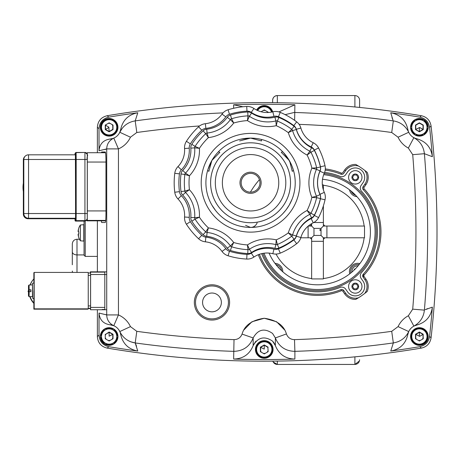 <?xml version="1.0" encoding="UTF-8"?>
<svg xmlns="http://www.w3.org/2000/svg" width="460" height="460" viewBox="0 0 460 460"><rect width="100%" height="100%" fill="white"/><g stroke="black" fill="none" stroke-linecap="round" stroke-linejoin="round"><path stroke-width="0.69" d="M354.896 106.973L354.896 95.565A4.703 4.703 0 0 1 359.599 100.268L359.599 107.439L359.599 100.268A4.703 4.703 0 0 0 354.896 95.565L277.334 95.565L277.334 102.729M354.896 356.851L354.896 364.435L277.334 364.435A4.703 4.703 0 0 1 272.849 361.152L273.188 361.945M272.63 100.268A4.703 4.703 0 0 1 277.334 95.565C274.476 95.847 272.912 97.411 272.63 100.268L272.63 102.672M321.034 229.195L319.642 230L321.034 230.805M359.438 360.956L354.896 364.435C357.753 364.153 359.323 362.589 359.599 359.731L359.565 360.301M272.63 348.657L272.63 347.478M282.785 271.808A8.228 8.228 0 0 0 274.965 263.333M359.835 263.614A8.228 8.228 0 0 0 349.761 273.827M349.56 189.848A8.228 8.228 0 0 0 356.914 196.638M250.43 192.165A75.802 75.802 0 0 1 259.44 179.659M75.02 154.813L75.055 153.519A0.586 0.586 -134.9 0 1 75.227 153.105L75.699 152.634A0.586 0.586 45.1 0 0 75.526 153.053L75.59 213.515L75.411 154.813M87.285 218.276L87.325 213.532L76.182 213.515L76.118 220.627L84.933 220.627A2.352 2.352 45.1 0 0 87.285 218.276L87.279 154.813A2.352 2.352 -134.9 0 0 84.927 152.461L84.933 220.627L84.462 221.093L75.647 221.093L76.118 220.627A0.586 0.586 -134.9 0 1 75.532 220.035L75.06 220.507L75.02 218.742L75.049 220.472L75.647 221.093A0.586 0.586 -134.9 0 1 75.06 220.507M75.049 218.742L75.532 218.391L75.572 213.532L75.532 220.035M423.039 129.421L419.393 131.525L423.039 129.421L423.039 125.212L423.039 129.421L419.681 127.483L415.748 129.421L415.748 125.212L419.393 123.113L423.039 125.212L419.393 123.113L415.512 125.08L415.512 129.559L419.393 131.525L419.393 127.65M419.393 119.68A7.642 7.642 0 0 1 427.029 127.316A7.642 7.642 0 0 1 419.393 134.958A7.642 7.642 0 0 1 411.752 127.316A7.642 7.642 0 0 1 419.393 119.68M415.512 129.559L419.393 131.796L423.269 129.559L423.269 125.08L419.393 122.837L415.512 125.08M105.254 128.277A3.996 3.996 0 0 0 105.489 128.961M105.886 129.651A3.996 3.996 0 0 0 106.358 130.197M108.025 131.157A3.996 3.996 0 0 0 108.732 131.296M109.129 131.313A3.996 3.996 0 0 0 110.239 131.157M111.906 130.197A3.996 3.996 0 0 0 113.01 128.277M113.01 126.356A3.996 3.996 0 0 0 111.906 124.441M110.239 123.475A3.996 3.996 0 0 0 108.025 123.475M106.358 124.441A3.996 3.996 0 0 0 105.673 125.321M105.489 125.678A3.996 3.996 0 0 0 105.254 126.356M105.967 119.088L112.297 119.088M112.78 119.261L113.447 119.68A8.774 8.774 0 0 1 113.591 119.761L117.904 127.236A8.774 8.774 0 0 1 117.904 127.403L113.591 134.872A8.774 8.774 0 0 1 113.447 134.958L112.182 134.958M104.04 120.853L104.673 119.761A8.774 8.774 0 0 1 104.817 119.68L105.484 119.261M104.04 133.779L104.673 134.872A8.774 8.774 0 0 0 104.817 134.958L106.076 134.958M100.987 126.143L100.36 127.236A8.774 8.774 0 0 0 100.36 127.403L100.987 128.495M260.383 351.129A4.232 4.232 0 0 0 260.86 351.952M263.787 353.642A4.232 4.232 0 0 0 264.736 353.642M267.668 351.952A4.232 4.232 0 0 0 267.927 351.549M260.383 350.399A3.996 3.996 0 0 0 261.493 352.314M263.154 353.274A3.996 3.996 0 0 0 265.368 353.274M267.036 352.314A3.996 3.996 0 0 0 267.904 351.078M272.97 350.808L269.807 356.293L272.97 350.808M255.553 348.065L258.721 342.585M259.112 342.251L259.802 341.883A8.774 8.774 0 0 1 259.946 341.797L261.211 341.797M261.211 357.075L259.946 357.075A8.774 8.774 0 0 1 259.802 356.994L255.49 349.519A8.774 8.774 0 0 1 255.49 349.353L255.461 348.571M269.411 356.626L268.72 356.994A8.774 8.774 0 0 1 268.577 357.075L267.317 357.075M272.406 348.26L273.033 349.353A8.774 8.774 0 0 1 273.033 349.519L273.062 350.301M269.353 342.97L268.72 341.883A8.774 8.774 0 0 0 268.577 341.797L267.317 341.797M267.927 347.323A4.232 4.232 0 0 0 267.668 346.926M264.736 345.23A4.232 4.232 0 0 0 263.787 345.23M260.86 346.926A4.232 4.232 0 0 0 260.383 347.748M267.904 347.794A3.996 3.996 0 0 0 267.036 346.558M265.368 345.598A3.996 3.996 0 0 0 264.264 345.443M263.862 345.46A3.996 3.996 0 0 0 263.154 345.598M261.493 346.558A3.996 3.996 0 0 0 261.021 347.104M260.803 347.438A3.996 3.996 0 0 0 260.383 348.473M348.588 177.353A6.699 6.699 0 0 1 355.287 170.654A6.699 6.699 0 0 1 361.985 177.353A6.699 6.699 0 0 1 355.287 184.052A6.699 6.699 0 0 1 348.588 177.353A6.699 6.699 0 0 1 355.287 170.654A6.699 6.699 0 0 1 361.985 177.353A6.699 6.699 0 0 1 355.287 184.052A6.699 6.699 0 0 1 348.588 177.353A6.699 6.699 0 0 0 355.287 184.052A6.699 6.699 0 0 0 361.985 177.353M353.93 175.001L353.383 175.939A2.369 2.369 0 0 0 353.113 176.41L352.573 177.353L353.113 178.29A2.369 2.369 0 0 0 353.383 178.762L353.93 179.699L355.016 179.699A2.369 2.369 0 0 0 355.557 179.699L356.644 179.699L357.184 178.762A2.369 2.369 0 0 0 357.46 178.29L358.001 177.353L357.46 176.41A2.369 2.369 0 0 0 357.184 175.939L356.644 175.001L355.557 175.001A2.369 2.369 0 0 0 355.016 175.001L353.93 175.001M348.588 286.476A6.699 6.699 0 0 1 355.287 279.778A6.699 6.699 0 0 1 361.985 286.476A6.699 6.699 0 0 1 355.287 293.175A6.699 6.699 0 0 1 348.588 286.476M355.016 284.125L353.93 284.125L353.383 285.068A2.369 2.369 0 0 0 353.113 285.533L352.573 286.476L353.113 287.414A2.369 2.369 0 0 0 353.383 287.885L353.93 288.828L355.016 288.828A2.369 2.369 0 0 0 355.557 288.828L356.644 288.828L357.184 287.885A2.369 2.369 0 0 0 357.46 287.414L358.001 286.476L357.46 285.533A2.369 2.369 0 0 0 357.184 285.068L356.644 284.125L355.557 284.125A2.369 2.369 0 0 0 355.016 284.125M313.979 228.39L313.979 235.439L311.633 237.791L311.633 239.252A9.401 9.401 0 0 1 310.166 237.791L311.633 237.791L313.979 235.439L321.034 235.439L321.034 228.39L313.979 228.39L311.633 226.038L313.979 228.39M311.633 226.038L310.166 226.038A9.401 9.401 0 0 1 311.633 224.572L311.633 226.038M308.108 226.182L308.108 237.791L300.8 237.791M90.304 308.551L88.245 308.551L90.568 308.286L90.568 273.033L88.239 273.033L90.568 273.033M105.254 337.473A3.996 3.996 0 0 0 106.358 339.388A3.996 3.996 0 0 1 105.254 337.473M108.025 340.348A3.996 3.996 0 0 0 110.239 340.348A3.996 3.996 0 0 1 108.025 340.348M111.906 339.388A3.996 3.996 0 0 0 113.01 337.473A3.996 3.996 0 0 1 111.906 339.388M113.01 335.547A3.996 3.996 0 0 0 112.591 334.512A3.996 3.996 0 0 1 113.01 335.547M112.372 334.173A3.996 3.996 0 0 0 111.906 333.632A3.996 3.996 0 0 1 112.372 334.173M110.239 332.672A3.996 3.996 0 0 0 109.532 332.534A3.996 3.996 0 0 1 110.239 332.672M109.129 332.511A3.996 3.996 0 0 0 108.732 332.534A3.996 3.996 0 0 1 109.129 332.511M105.886 334.173A3.996 3.996 0 0 0 105.254 335.547A3.996 3.996 0 0 1 105.886 334.173M100.424 335.139L103.592 329.653L100.424 335.139M105.967 328.285L112.297 328.285M112.78 328.457L113.447 328.871A8.774 8.774 0 0 1 113.591 328.952L117.904 336.427A8.774 8.774 0 0 1 117.904 336.593L113.591 344.063A8.774 8.774 0 0 1 113.447 344.149L104.817 344.149A8.774 8.774 0 0 1 104.673 344.063L100.36 336.593A8.774 8.774 0 0 1 100.36 336.427L100.332 335.639M103.983 329.32L104.673 328.952A8.774 8.774 0 0 1 104.817 328.871L105.484 328.457M419.393 344.735A8.228 8.228 0 0 0 427.622 336.507A8.228 8.228 0 0 0 419.393 328.285A8.228 8.228 0 0 0 411.165 336.507A8.228 8.228 0 0 0 419.393 344.735M415.748 334.409L419.393 332.304L423.039 334.409L423.039 338.612L423.039 334.409L419.681 336.346L415.748 334.409L415.748 338.612L415.748 334.409L419.393 332.304L419.393 336.179M423.269 334.27L419.393 332.028L415.512 334.27L415.512 338.75L419.393 340.986L423.269 338.75L423.039 334.409M419.393 340.986L415.512 338.75M418.991 332.534A3.996 3.996 0 0 0 418.289 332.672M416.622 333.632A3.996 3.996 0 0 0 416.15 334.173M415.932 334.512A3.996 3.996 0 0 0 415.512 335.547M415.512 337.473A3.996 3.996 0 0 0 416.15 338.842M418.991 340.486A3.996 3.996 0 0 0 420.497 340.348M422.165 339.388A3.996 3.996 0 0 0 423.269 337.473M423.269 335.547A3.996 3.996 0 0 0 422.855 334.512M86.808 153.404L87.256 152.72L87.314 155.417L87.343 210.927L87.262 220.409L86.831 220.84L86.796 219.708M105.639 220.84L86.831 220.84L105.679 220.8M87.256 152.72L105.553 152.72L87.256 152.72M264.264 357.661A8.228 8.228 0 0 0 272.487 349.439A8.228 8.228 0 0 0 264.264 341.211A8.228 8.228 0 0 0 256.036 349.439A8.228 8.228 0 0 0 264.264 357.661M264.264 349.105L260.619 347.334L260.619 351.538L260.619 347.334L264.264 345.23L264.264 349.105M264.264 345.23L267.904 347.334L264.264 345.23L260.619 347.334M267.904 347.334L268.14 351.676L267.904 347.334M268.14 347.197L264.264 344.96L260.383 347.197L260.383 351.676L264.264 353.912L268.14 351.676M415.748 128.961A3.996 3.996 0 0 0 415.932 129.317M419.796 131.296A3.996 3.996 0 0 0 420.497 131.157M422.165 130.197A3.996 3.996 0 0 0 422.636 129.651M422.855 129.317A3.996 3.996 0 0 0 423.269 128.277M423.269 126.356A3.996 3.996 0 0 0 422.165 124.441M420.497 123.475A3.996 3.996 0 0 0 418.289 123.475M416.622 124.441A3.996 3.996 0 0 0 415.748 125.678M423.85 134.872L428.168 127.403A8.774 8.774 0 0 0 428.168 127.236L423.85 119.761A8.774 8.774 0 0 0 423.706 119.68L415.081 119.68A8.774 8.774 0 0 0 414.931 119.761L410.619 127.236A8.774 8.774 0 0 0 410.619 127.403L414.931 134.872A8.774 8.774 0 0 0 415.081 134.958L423.706 134.958A8.774 8.774 0 0 0 423.85 134.872M112.867 138.46L109.969 139.041A11.753 11.753 0 0 0 113.787 138.109C109.198 140.421 106.841 144.02 106.72 148.896L105.041 149.546M408.25 131.054L407.807 129.277A11.753 11.753 0 0 0 416.8 138.782A11.753 11.753 0 0 1 413.873 137.695L408.353 148.068L412.712 154.669A927.935 927.935 0 0 1 412.712 309.154L408.353 315.755A23.506 23.506 0 0 0 398.072 326.617L391.713 331.327A927.935 927.935 0 0 1 294.503 339.629C290.628 339.543 287.948 337.697 286.465 334.092C283.958 325.312 276.552 320.034 264.264 318.262C251.971 320.034 244.57 325.312 242.058 334.092L242.109 333.948M431.072 337.841A949.003 949.003 0 0 0 431.072 125.982L429.577 127.414L431.072 125.982A949.003 949.003 0 0 1 431.072 337.841C430.117 343.413 426.88 346.828 421.36 348.093C426.868 346.84 430.106 343.424 431.072 337.841L429.577 336.409L431.072 337.841M107.163 348.093C101.096 346.622 97.836 342.769 97.376 336.536C97.83 342.763 101.091 346.616 107.163 348.093A949.003 949.003 0 0 0 421.36 348.093A949.003 949.003 0 0 1 107.163 348.093L108.824 346.708A947.358 947.358 0 0 0 137.776 351.06L135.2 342.941A939.659 939.659 0 0 0 233.64 351.348C243.093 351.106 249.602 346.639 253.161 337.939C258.008 329.32 264.477 327.825 272.573 333.454L275.362 337.939C278.961 346.667 285.47 351.135 294.889 351.348A939.659 939.659 0 0 0 393.329 342.941L390.753 351.06A947.358 947.358 0 0 0 419.848 346.679C425.385 345.42 428.628 341.998 429.577 336.409A947.358 947.358 0 0 0 432.365 307.119L425.224 309.695M425.322 309.649L427.645 308.603M415.087 325.577L414.241 325.945M414.184 325.973L416.8 325.047A11.753 11.753 0 0 0 407.807 334.546L408.733 331.562L398.072 326.617M272.573 341.136C264.523 335.731 258.054 337.22 253.161 345.604L253.161 337.939L242.058 334.092C240.591 337.686 237.912 339.532 234.019 339.629L233.64 359.053A947.358 947.358 0 0 0 294.883 359.053C285.459 358.834 278.955 354.349 275.362 345.604L272.573 341.136L273.654 342.378M273.671 342.401L274.982 344.638M120.273 332.775L120.721 334.546A11.753 11.753 0 0 0 119.79 331.562C122.975 337.956 128.11 341.751 135.2 342.941L135.55 343.712M114.672 329.653L117.84 335.139L114.672 329.653M117.84 337.881L114.672 343.361L117.84 337.881M112.297 344.735L105.967 344.735L112.297 344.735M105.909 314.594L106.72 314.928C106.841 319.809 109.198 323.403 113.787 325.72L113.787 325.72A11.753 11.753 0 0 0 109.969 324.789L113.787 325.72A11.753 11.753 0 0 1 119.79 331.562L130.456 326.617A23.506 23.506 0 0 0 118.444 314.928L113.787 325.72A11.753 11.753 0 0 1 119.79 331.562M110.613 324.852L109.969 324.789C103.253 323.719 99.607 319.809 99.021 313.059L99.021 335.139L97.376 336.536L97.376 309.741L97.376 336.536M112.027 324.772L110.906 323.943M109.578 322.627L108.669 321.431M100.424 337.881L103.592 343.361M258.721 356.293L255.553 350.808L258.721 356.293M261.096 341.211L267.427 341.211L261.096 341.211M269.807 342.585L272.97 348.065L269.807 342.585M253.362 345.063L255.927 341.159M261.096 357.661L267.427 357.661M294.883 359.053L294.889 351.348L294.187 351.354M103.592 134.171L100.424 128.691L103.592 134.171M100.424 125.942L103.592 120.462L100.424 125.942M114.672 120.462L117.84 125.942L114.672 120.462M117.84 128.691L114.672 134.171L117.84 128.691M112.297 135.545L105.967 135.545L112.297 135.545M413.85 134.171L410.688 128.691L413.85 134.171M410.688 125.942L413.85 120.462L410.688 125.942M416.231 119.088L422.556 119.088L416.231 119.088M428.099 128.691L424.936 134.171L428.099 128.691M422.556 135.545L416.231 135.545L422.556 135.545M413.85 343.361L410.688 337.881L413.85 343.361M410.688 335.139L413.85 329.653L410.688 335.139M416.231 328.285L422.556 328.285L416.231 328.285M424.936 329.653L428.099 335.139L424.936 329.653M428.099 337.881L424.936 343.361L428.099 337.881M422.556 344.735L416.231 344.735L422.556 344.735M407.985 333.695L407.807 334.546C405.709 343.781 400.022 349.284 390.753 351.06M398.596 341.464L397.722 341.82M407.807 129.277C405.709 120.043 400.022 114.54 390.753 112.763A947.358 947.358 0 0 1 419.848 117.145A947.358 947.358 0 0 0 390.753 112.763L392.972 120.112M392.932 120.02L391.989 117.605M415.725 138.483L413.873 137.695A11.753 11.753 0 0 1 408.733 132.261L398.072 137.212A23.506 23.506 0 0 0 408.353 148.068M428.099 125.942L424.936 120.462M421.36 115.73C426.868 116.984 430.106 120.399 431.072 125.982C430.117 120.411 426.88 116.995 421.36 115.73A949.003 949.003 0 0 0 107.163 115.73C101.096 117.202 97.836 121.06 97.376 127.293C97.83 121.066 101.091 117.214 107.163 115.73A949.003 949.003 0 0 1 421.36 115.73L419.848 117.145C425.373 118.398 428.616 121.82 429.577 127.414A947.358 947.358 0 0 1 432.365 156.71C431.095 147.355 425.908 141.381 416.8 138.782M103.264 119.657L101.804 121.101M269.807 107.537L272.343 111.929L269.807 107.537M267.427 106.162L261.096 106.162M258.721 107.537L257.123 110.302A8.228 8.228 0 0 1 272.124 111.975M294.204 112.47L285.154 114.655M120.543 130.128L119.79 132.261L122.205 128.334M106.87 147.004L107.163 145.676M109.606 141.162L110.837 139.944M112.039 139.046L113.327 138.322M135.596 343.81L136.534 346.219M234.019 339.629A927.935 927.935 0 0 1 136.81 331.327L135.2 342.941L130.801 341.82M97.376 127.293L97.376 152.72L97.376 127.293L99.021 128.685L99.021 150.765C99.607 144.014 103.253 140.104 109.969 139.041M97.376 220.84L97.376 271.843L97.376 220.84M105.489 125.212L105.489 129.421L105.489 125.212L108.847 127.15L109.129 131.525L112.775 129.421L112.775 125.212L112.775 129.421L109.129 131.525L105.489 129.421L108.847 127.483M105.489 129.421L109.129 131.525M109.129 135.545A8.228 8.228 0 0 0 117.357 127.316A8.228 8.228 0 0 0 109.129 119.088A8.228 8.228 0 0 0 100.907 127.316A8.228 8.228 0 0 0 109.129 135.545M105.254 125.08L105.254 129.559L109.129 131.796L113.01 129.559L113.01 125.08L109.129 122.837L105.254 125.08M29.198 289.904A17.63 17.63 45.1 0 0 29.181 291.68M30.096 296.602A17.63 17.63 45.1 0 0 33.867 302.933L33.867 309.166L34.184 308.85L34.184 272.418L33.862 272.734L33.867 283.153M33.867 303.376A17.63 17.63 -134.9 0 1 29.808 296.602M28.957 291.68A17.63 17.63 -134.9 0 1 28.997 289.904M34.051 283.153L34.051 298.431M30.067 284.981A17.63 17.63 -134.9 0 1 33.862 278.95A17.63 17.63 45.1 0 0 30.205 284.981M34.184 272.418L88.239 272.418L88.245 308.85L34.184 308.85M88.245 308.85L87.923 309.166L33.867 309.166M33.867 298.431L33.867 302.933M24.731 156.653A4.703 4.703 0 0 0 23.345 159.982L23.351 187.013L23.345 159.982A4.703 4.698 45.1 0 1 24.725 156.659A4.703 4.698 45.1 0 0 24.731 156.653L25.202 156.181A4.703 4.698 45.1 0 1 28.52 154.813L75.538 154.813L28.52 154.813L28.56 159.476L75.566 159.476L75.572 213.532L76.182 213.515L76.176 159.453L87.32 159.476L87.308 156.164M23.351 183.166A25.444 25.444 45.1 0 0 23.351 191.555M23.655 186.708L23.587 195.005L23.655 186.708M23.351 187.013L23.351 214.044L23.351 187.013M202.567 302.427A9.401 9.401 0 0 1 211.974 293.026A9.401 9.401 0 0 1 221.375 302.427A9.401 9.401 0 0 1 211.974 311.828A9.401 9.401 0 0 1 202.567 302.427A9.401 9.401 0 0 1 211.974 293.026A9.401 9.401 0 0 1 221.375 302.427M33.959 290.858L34.023 298.431L32.729 298.431L32.493 283.389L32.459 296.666M72.3 264.764L72.3 243.949L72.3 264.764M84.048 255.191L84.048 221.093M28.842 289.904L28.02 291.324L28.882 289.904M28.457 291.807L28.123 291.226M28.02 291.324L28.457 292.083M323.386 224.572A9.401 9.401 0 0 1 324.846 226.038L323.386 226.038L323.386 222.513L313.8 222.513L323.386 222.513L323.386 205.856M323.386 189.957L323.386 184.903L322.351 184.903M323.386 226.038L321.034 228.39L323.386 226.038M78.746 228.194L78.746 228.194A14.105 14.105 0 0 1 80.362 224.992L80.362 240.798A14.105 14.105 0 0 1 78.746 237.596L78.746 237.596M78.24 234.726L78.114 234.749A14.053 7.814 170 0 0 78.579 235.865A14.053 11.5 14.6 0 1 78.114 234.105L78.787 234.105A12.868 9.309 90 0 1 78.787 231.685L78.114 231.685L78.787 231.685M80.362 224.992L83.795 224.687L83.795 241.097L80.362 240.798M78.787 228.235A14.053 14.053 0 0 0 78.114 231.035A14.053 7.814 10 0 1 78.579 229.925A14.053 11.5 165.4 0 0 78.114 231.685M78.114 234.749A14.053 14.053 0 0 0 78.787 237.555M32.459 284.912L32.493 283.389M30.849 284.912L32.499 284.912L32.499 296.666L29.083 296.602L28.491 296.004L28.508 292.33M30.803 291.68L30.803 289.904L28.457 289.898L30.803 289.904M30.86 284.981L29.095 284.981L28.508 285.579L28.514 289.84L30.9 289.8L30.9 291.68L28.514 291.72L28.508 295.987L29.095 296.585L30.849 296.666M30.866 289.84L28.514 289.84L30.9 289.8M28.491 296.033L28.457 291.778L28.491 296.033M28.514 291.743L28.491 292.33M28.508 289.271L28.485 289.863M28.491 289.271L28.491 285.597M323.386 237.791L321.034 235.439L323.386 237.791L324.846 237.791A9.401 9.401 0 0 1 323.386 239.252L323.386 237.791M324.846 237.791L326.91 237.791L326.91 226.038L326.91 237.791L364.516 237.791L364.516 226.038L324.846 226.038M268.14 112.499L268.14 112.148L264.264 109.911L261.09 111.74M268.14 112.148L264.264 109.911M264.264 110.394A3.996 3.996 0 0 0 263.154 110.549A3.996 3.996 0 0 1 264.661 110.412A3.996 3.996 0 0 0 264.264 110.394M267.789 112.51A3.996 3.996 0 0 0 267.507 112.056A3.996 3.996 0 0 1 267.789 112.51M391.713 331.327L393.329 342.941C400.413 341.751 405.547 337.956 408.733 331.562A11.753 11.753 0 0 1 413.873 326.134C420.101 322.586 423.608 317.25 424.396 310.132A939.659 939.659 0 0 0 424.396 153.697L432.365 156.71M130.456 137.212L119.79 132.261A11.753 11.753 0 0 1 113.787 138.109L118.444 148.896A23.506 23.506 0 0 0 130.456 137.212L136.81 132.497L135.2 120.888C128.133 122.061 122.998 125.856 119.79 132.261A11.753 11.753 0 0 0 120.721 129.277C122.82 120.043 128.501 114.54 137.776 112.763A947.358 947.358 0 0 0 108.824 117.122L107.163 115.73M256.594 110.043A8.815 8.815 0 0 1 272.7 111.843M100.314 127.316A8.815 8.815 0 0 1 109.129 118.502A8.815 8.815 0 0 1 117.944 127.316A8.815 8.815 0 0 1 109.129 136.131A8.815 8.815 0 0 1 100.314 127.316M410.579 127.316A8.815 8.815 0 0 1 419.393 118.502A8.815 8.815 0 0 1 428.208 127.316A8.815 8.815 0 0 1 419.393 136.131A8.815 8.815 0 0 1 410.579 127.316M410.579 336.507A8.815 8.815 0 0 1 419.393 327.692A8.815 8.815 0 0 1 428.208 336.507A8.815 8.815 0 0 1 419.393 345.322A8.815 8.815 0 0 1 410.579 336.507M255.449 349.439A8.815 8.815 0 0 1 264.264 340.624A8.815 8.815 0 0 1 273.079 349.439A8.815 8.815 0 0 1 264.264 358.254A8.815 8.815 0 0 1 255.449 349.439M325.203 170.102A62.29 62.29 0 0 1 340.923 174.196A2.352 2.352 0 0 0 343.729 173.362L345.661 170.608A11.753 11.753 0 0 1 358.443 166.031A77.567 77.567 0 0 1 364.768 170.413A11.753 11.753 0 0 1 364.912 184.092L363.072 186.72A2.352 2.352 0 0 0 363.273 189.658A62.29 62.29 0 0 1 363.273 274.166A2.352 2.352 0 0 0 363.072 277.11L364.912 279.737A11.753 11.753 0 0 1 364.768 293.417L367.212 291.456A77.567 77.567 0 0 1 358.443 297.798A11.753 11.753 0 0 1 345.661 293.215L343.729 290.461A2.352 2.352 0 0 0 340.923 289.633A62.29 62.29 0 0 1 259.382 254.311M363.072 277.11L364.038 276.437A1.173 1.173 0 0 1 364.136 274.965A63.463 63.463 0 0 0 364.136 188.864L363.273 189.658M358.443 166.031L355.752 164.433A77.567 77.567 0 0 1 358.443 166.031M324.616 172.402A59.938 59.938 0 0 1 340.038 176.37A4.703 4.703 0 0 0 345.655 174.714L347.582 171.959A9.401 9.401 0 0 1 364.688 177.353A9.401 9.401 0 0 1 362.986 182.741L361.146 185.368A4.703 4.703 0 0 0 361.543 191.256A59.938 59.938 0 0 1 361.543 272.573A4.703 4.703 0 0 0 361.146 278.455L362.986 281.083A9.401 9.401 0 0 1 358.116 295.441A9.401 9.401 0 0 1 347.582 291.87L345.655 289.116A4.703 4.703 0 0 0 340.038 287.454A59.938 59.938 0 0 1 261.648 253.65M323.696 174.662A57.586 57.586 0 0 1 375.096 231.915A57.586 57.586 0 0 0 323.696 174.662M322.517 179.268A52.883 52.883 0 0 1 328.325 283.682A52.883 52.883 0 0 1 269.048 253.086M195.517 302.427A16.451 16.451 0 0 1 211.974 285.976A16.451 16.451 0 0 1 228.424 302.427A16.451 16.451 0 0 1 211.974 318.878A16.451 16.451 0 0 1 195.517 302.427M100.314 336.507A8.815 8.815 0 0 1 109.129 327.692A8.815 8.815 0 0 1 117.944 336.507A8.815 8.815 0 0 1 109.129 345.322A8.815 8.815 0 0 1 100.314 336.507M375.096 231.915A57.586 57.586 0 0 1 264.005 253.213A57.586 57.586 0 0 0 375.096 231.915M361.146 185.368L362.986 182.741M362.986 281.083L361.146 278.455M340.923 174.196L341.36 173.104A63.463 63.463 0 0 0 325.318 168.935M345.661 170.608L344.695 169.935L342.769 172.69A1.173 1.173 0 0 1 341.36 173.104M367.212 172.368L364.768 170.413A77.567 77.567 0 0 1 367.212 172.368A12.926 12.926 0 0 1 365.872 184.765L364.912 184.092M363.273 274.166L364.136 274.965M355.752 299.397L358.443 297.798A77.567 77.567 0 0 1 355.752 299.397A12.926 12.926 0 0 1 344.695 293.888L345.661 293.215M233.64 359.053C243.064 358.834 249.573 354.349 253.161 345.604M275.362 345.604L275.362 337.939L286.413 333.948M419.848 346.679L421.36 348.093M101.43 152.72L101.683 151.995L105.3 151.995C105.696 152.593 105.915 155.727 105.955 161.397L105.955 213.112C105.915 218.782 105.696 221.915 105.3 222.513L101.683 222.513L101.309 220.84M102.177 271.871L104.805 271.871L104.805 309.476L102.177 309.476M294.63 120.365L294.883 104.776A947.358 947.358 0 0 0 233.64 104.776L242.966 106.754M294.883 104.776L278.938 111.918M223.025 112.884A939.659 939.659 0 0 0 135.2 120.888L137.776 112.763M99.021 128.685C99.475 122.452 102.741 118.594 108.824 117.122M412.712 154.669L424.396 153.697C423.591 146.556 420.084 141.22 413.873 137.695A11.753 11.753 0 0 1 408.733 132.261C405.524 125.856 400.39 122.061 393.329 120.888L391.713 132.497L398.072 137.212M424.396 310.132L412.712 309.154M408.733 331.562A11.753 11.753 0 0 1 413.873 326.134L408.353 315.755M432.365 307.119C431.095 316.468 425.908 322.448 416.8 325.047M137.776 351.06C128.501 349.284 122.82 343.781 120.721 334.546M108.824 346.708C102.747 345.241 99.481 341.383 99.021 335.139M261.211 106.749L259.946 106.749A8.774 8.774 0 0 0 259.802 106.835L257.663 110.544A7.642 7.642 0 0 1 271.549 112.096M269.353 107.927L268.72 106.835A8.774 8.774 0 0 0 268.577 106.749L267.317 106.749M240.557 139.242L250.568 138.103L239.608 140.938M213.756 157.481L214.918 155.865M215.843 154.681L217.126 153.163M207.868 169.671L211.887 160.436L208.863 171.339L207.627 170.482M208.989 199.071L208.006 196.305M217.126 212.365L215.843 210.847M215.683 210.651L211.887 205.097M245.375 227.119L240.557 226.285M185.15 174.547L189.422 175.8L185.495 173.109A32.907 32.907 0 0 0 194.689 147.85L199.427 148.315L194.689 147.85A2.352 2.352 0 0 1 195.057 146.401L199.427 148.315L195.057 146.401A66.987 66.987 0 0 1 205.741 133.67L208.38 137.643L207.098 133.055A2.352 2.352 0 0 0 205.741 133.67L205.942 133.981M247.325 259.072A11.753 11.753 0 0 1 246.732 259.06A11.753 11.753 0 0 0 253.914 257.054A23.506 23.506 0 0 1 272.826 253.719A23.506 23.506 0 0 0 253.914 257.054A11.753 11.753 0 0 1 247.325 259.072A11.753 11.753 0 0 0 250.487 258.641A11.753 11.753 0 0 1 246.732 259.06A76.389 76.389 0 0 1 228.074 255.766A11.753 11.753 0 0 1 224.687 254.092A11.753 11.753 0 0 0 228.074 255.766L229.454 251.275A7.049 7.049 0 0 1 225.82 248.67L222.013 251.424A11.753 11.753 0 0 0 224.687 254.092M225.82 248.67A28.204 28.204 0 0 0 205.861 237.147A7.049 7.049 0 0 1 201.79 235.302A71.691 71.691 0 0 1 190.359 221.68A7.049 7.049 0 0 1 189.244 217.344A28.204 28.204 0 0 0 181.367 195.69A7.049 7.049 0 0 1 179.429 191.659A71.691 71.691 0 0 1 179.429 173.874A7.049 7.049 0 0 1 181.367 169.838A28.204 28.204 0 0 0 189.244 148.183A7.049 7.049 0 0 1 190.359 143.853A71.691 71.691 0 0 1 201.79 130.226A7.049 7.049 0 0 1 205.861 128.38A28.204 28.204 0 0 0 225.82 116.857A7.049 7.049 0 0 1 229.454 114.252L228.074 109.762A11.753 11.753 0 0 0 222.013 114.103A23.506 23.506 0 0 1 205.378 123.705A11.753 11.753 0 0 0 198.588 126.782A76.389 76.389 0 0 0 186.409 141.3A76.389 76.389 0 0 1 198.588 126.782A11.753 11.753 0 0 1 205.378 123.705A23.506 23.506 0 0 0 222.013 114.103A11.753 11.753 0 0 1 228.074 109.762A76.389 76.389 0 0 1 246.732 106.473L246.968 111.165A7.049 7.049 0 0 1 251.281 112.372A28.204 28.204 0 0 0 273.97 116.374L272.826 111.814A11.753 11.753 0 0 1 276.592 111.492A11.753 11.753 0 0 0 272.826 111.814A23.506 23.506 0 0 1 253.914 108.479A11.753 11.753 0 0 0 246.732 106.473A76.389 76.389 0 0 0 228.074 109.762A11.753 11.753 0 0 0 224.687 111.441A11.753 11.753 0 0 1 228.074 109.762A76.389 76.389 0 0 1 246.732 106.473A11.753 11.753 0 0 1 247.325 106.455A11.753 11.753 0 0 0 246.732 106.473A11.753 11.753 0 0 1 250.487 106.892M320.453 198.737A71.691 71.691 0 0 1 314.37 215.452A7.049 7.049 0 0 1 311.173 218.58A28.204 28.204 0 0 0 296.361 236.233A7.049 7.049 0 0 1 293.836 239.924A71.691 71.691 0 0 1 278.432 248.814L280.261 253.149A11.753 11.753 0 0 1 276.592 254.035A11.753 11.753 0 0 0 280.261 253.149A11.753 11.753 0 0 1 272.826 253.719A11.753 11.753 0 0 0 280.261 253.149A76.389 76.389 0 0 0 296.671 243.673A11.753 11.753 0 0 0 300.88 237.521A23.506 23.506 0 0 1 313.225 222.807A11.753 11.753 0 0 0 318.556 217.591A76.389 76.389 0 0 0 325.036 199.784A11.753 11.753 0 0 0 324.306 192.366A23.506 23.506 0 0 1 324.306 173.161A11.753 11.753 0 0 0 325.036 165.744A76.389 76.389 0 0 0 318.556 147.936A11.753 11.753 0 0 0 316.313 144.894A11.753 11.753 0 0 1 318.556 147.936A11.753 11.753 0 0 0 313.225 142.721A11.753 11.753 0 0 1 318.556 147.936L314.37 150.081A71.691 71.691 0 0 1 320.453 166.79A7.049 7.049 0 0 1 320.016 171.241A28.204 28.204 0 0 0 320.016 194.287A7.049 7.049 0 0 1 320.453 198.737L325.036 199.784A11.753 11.753 0 0 0 324.306 192.366A23.506 23.506 0 0 1 324.306 173.161A11.753 11.753 0 0 0 325.036 165.744A76.389 76.389 0 0 0 318.556 147.936M267.852 121.923A32.907 32.907 0 0 0 275.873 120.928A32.907 32.907 0 0 1 249.395 116.265A2.352 2.352 0 0 0 247.963 115.862L247.434 120.6L249.395 116.265A32.907 32.907 0 0 0 275.873 120.928L276.236 125.678L277.357 121.043A66.987 66.987 0 0 1 291.749 129.352A66.987 66.987 0 0 0 277.357 121.043A66.987 66.987 0 0 1 291.749 129.352L288.299 132.647L292.594 130.582A2.352 2.352 0 0 0 291.749 129.352A2.352 2.352 0 0 1 292.594 130.582A32.907 32.907 0 0 0 309.873 151.179L307.102 155.049L310.943 152.22A2.352 2.352 0 0 0 309.873 151.179A32.907 32.907 0 0 1 292.594 130.582A32.907 32.907 0 0 0 309.873 151.179A2.352 2.352 0 0 1 310.943 152.22A66.987 66.987 0 0 1 316.624 167.837L311.868 168.142L316.48 169.32A2.352 2.352 0 0 0 316.624 167.837A2.352 2.352 0 0 1 316.48 169.32A32.907 32.907 0 0 0 316.48 196.207A2.352 2.352 0 0 1 316.624 197.691A66.987 66.987 0 0 1 310.943 213.308A2.352 2.352 0 0 1 309.873 214.348A32.907 32.907 0 0 0 292.594 234.945A32.907 32.907 0 0 1 309.873 214.348A32.907 32.907 0 0 0 292.594 234.945L288.299 232.886L291.749 236.175A66.987 66.987 0 0 1 277.357 244.484L276.236 239.85L275.873 244.599A32.907 32.907 0 0 0 249.395 249.268L247.434 244.933L247.963 249.671A66.987 66.987 0 0 1 231.593 246.784L233.714 242.512L230.385 245.916A2.352 2.352 0 0 0 231.593 246.784A2.352 2.352 0 0 1 230.385 245.916A32.907 32.907 0 0 0 207.098 232.472A32.907 32.907 0 0 1 230.385 245.916A2.352 2.352 0 0 0 230.92 246.445A2.352 2.352 0 0 1 230.385 245.916A32.907 32.907 0 0 0 207.098 232.472L208.38 227.89L205.741 231.857A66.987 66.987 0 0 1 195.057 219.127L199.427 217.218L194.689 217.683A2.352 2.352 0 0 0 194.758 218.437A2.352 2.352 0 0 1 194.689 217.683A32.907 32.907 0 0 0 185.495 192.418L189.422 189.733L184.851 191.072A2.352 2.352 0 0 0 185.495 192.418A2.352 2.352 0 0 1 184.851 191.072A66.987 66.987 0 0 1 184.851 174.455A2.352 2.352 0 0 1 185.495 173.109A32.907 32.907 0 0 0 194.689 147.85L190.82 148.126A29.026 29.026 0 0 1 182.712 170.413L185.495 173.109A32.907 32.907 0 0 0 194.775 150.207A32.907 32.907 0 0 1 185.495 173.109M292.261 234.79L292.594 234.945A2.352 2.352 0 0 1 291.749 236.175A66.987 66.987 0 0 1 277.357 244.484A2.352 2.352 0 0 1 275.873 244.599L274.925 248.36A6.227 6.227 0 0 0 278.869 248.061A70.869 70.869 0 0 0 294.095 239.269A6.227 6.227 0 0 0 296.326 236.009A29.026 29.026 0 0 1 311.57 217.839A6.227 6.227 0 0 0 314.393 215.073A70.869 70.869 0 0 0 320.407 198.553A6.227 6.227 0 0 0 320.016 194.626A29.026 29.026 0 0 1 320.016 170.907L316.48 169.32A32.907 32.907 0 0 0 316.48 196.207L311.868 197.392L316.624 197.691A2.352 2.352 0 0 0 316.48 196.207A32.907 32.907 0 0 1 316.48 169.32A2.352 2.352 0 0 0 316.624 167.837L315.203 167.917M248.71 249.584A2.352 2.352 0 0 0 249.395 249.268A2.352 2.352 0 0 1 248.71 249.584A2.352 2.352 0 0 0 249.395 249.268A2.352 2.352 0 0 1 248.078 249.671A2.352 2.352 0 0 0 248.71 249.584A2.352 2.352 0 0 1 247.963 249.671L247.767 253.54A6.227 6.227 0 0 0 251.574 252.477A6.227 6.227 0 0 1 248.078 253.552M245.582 225.36L250.568 227.424A44.66 44.66 0 0 0 295.222 182.764A44.66 44.66 0 0 0 250.568 138.103A44.66 44.66 0 0 1 295.222 182.764A44.66 44.66 0 0 1 250.568 227.424A44.66 44.66 0 0 1 205.907 182.764M250.568 142.807A39.957 39.957 0 0 1 290.524 182.764A39.957 39.957 0 0 1 250.568 222.72A39.957 39.957 0 0 1 210.605 182.764A39.957 39.957 0 0 1 250.568 142.807M292.019 166.146L293.503 170.482L292.267 171.339L289.823 161.724L288.431 159.304L291.686 165.347M261.401 139.438L261.522 140.938L250.568 138.103A44.66 44.66 0 0 0 205.907 182.764A44.66 44.66 0 0 0 250.568 227.424C253.54 227.378 255.731 225.871 257.146 222.904M212.715 159.292L211.887 160.436L212.715 159.292M283.256 152.335L289.242 160.436L281.313 152.363L282.67 151.719M254.058 138.241L257.278 138.615M257.525 138.65L259.48 139.006M218.46 151.719L219.822 152.363L211.887 160.436M309.632 214.003L308.689 212.664M308.148 211.91L307.792 211.422M307.119 210.502L309.873 214.348L311.57 217.839M289.892 233.668L290.72 234.065M291.249 234.318L291.87 234.606M207.207 133.463L207.638 135.044M207.891 135.941L208.38 137.643A37.605 37.605 0 0 0 233.714 123.021L231.593 118.749A66.987 66.987 0 0 1 247.963 115.862A2.352 2.352 0 0 1 249.395 116.265A2.352 2.352 0 0 0 248.71 115.943A2.352 2.352 0 0 1 249.395 116.265L251.574 113.051A6.227 6.227 0 0 0 247.767 111.987L247.963 115.862A2.352 2.352 0 0 1 248.71 115.943A2.352 2.352 0 0 0 247.963 115.862A66.987 66.987 0 0 0 231.593 118.749A2.352 2.352 0 0 0 230.92 119.082A2.352 2.352 0 0 1 231.593 118.749L230.454 115.04A6.227 6.227 0 0 0 227.24 117.34L230.385 119.617L233.714 123.021A62.29 62.29 0 0 1 247.434 120.6A37.605 37.605 0 0 0 276.236 125.678A62.29 62.29 0 0 1 288.299 132.647A37.605 37.605 0 0 0 307.102 155.049A62.29 62.29 0 0 1 311.868 168.142A37.605 37.605 0 0 0 311.868 197.392A62.29 62.29 0 0 1 307.102 210.479A37.605 37.605 0 0 0 288.299 232.886A62.29 62.29 0 0 1 276.236 239.85A37.605 37.605 0 0 0 247.434 244.933A62.29 62.29 0 0 1 233.714 242.512A37.605 37.605 0 0 0 208.38 227.89A62.29 62.29 0 0 1 199.427 217.218A37.605 37.605 0 0 0 189.422 189.733L189.422 189.733A62.29 62.29 0 0 1 189.422 175.8A37.605 37.605 0 0 0 199.427 148.315A62.29 62.29 0 0 1 208.38 137.643M207.356 136.125L206.914 135.458M206.5 134.826L205.959 134.004M308.539 154.008L307.102 155.049M201.79 130.226L198.588 126.782A11.753 11.753 0 0 1 201.733 124.689A11.753 11.753 0 0 0 198.588 126.782A76.389 76.389 0 0 0 186.409 141.3A11.753 11.753 0 0 0 184.558 148.523A11.753 11.753 0 0 1 184.897 144.762A11.753 11.753 0 0 0 184.558 148.523A23.506 23.506 0 0 1 177.991 166.566A11.753 11.753 0 0 0 175.829 169.665A11.753 11.753 0 0 1 177.991 166.566A11.753 11.753 0 0 0 174.765 173.288A76.389 76.389 0 0 0 174.765 192.24A11.753 11.753 0 0 0 177.991 198.961A23.506 23.506 0 0 1 184.558 217.011A11.753 11.753 0 0 0 186.409 224.233A76.389 76.389 0 0 0 198.588 238.746A11.753 11.753 0 0 0 205.378 241.822A23.506 23.506 0 0 1 222.013 251.424A23.506 23.506 0 0 0 205.378 241.822L205.861 237.147M194.775 215.326A32.907 32.907 0 0 1 194.689 217.683A2.352 2.352 0 0 0 194.758 218.437A2.352 2.352 0 0 1 194.689 217.683A32.907 32.907 0 0 0 185.495 192.418A2.352 2.352 0 0 1 185.064 191.797A2.352 2.352 0 0 0 185.495 192.418L182.712 195.12A29.026 29.026 0 0 1 190.82 217.402A6.227 6.227 0 0 0 191.803 221.231A70.869 70.869 0 0 0 203.101 234.698A6.227 6.227 0 0 0 206.701 236.331A29.026 29.026 0 0 1 227.24 248.187A6.227 6.227 0 0 0 230.454 250.487A70.869 70.869 0 0 0 247.767 253.54M206.701 236.331L207.098 232.472A2.352 2.352 0 0 1 205.741 231.857A66.987 66.987 0 0 1 195.057 219.127A2.352 2.352 0 0 1 194.758 218.437A2.352 2.352 0 0 0 195.057 219.127L191.803 221.231M227.24 117.34A29.026 29.026 0 0 1 206.701 129.202A6.227 6.227 0 0 0 203.101 130.83L205.741 133.67M314.393 215.073L310.943 213.308L307.102 210.479M230.385 119.617A32.907 32.907 0 0 1 207.098 133.055A32.907 32.907 0 0 0 230.385 119.617A2.352 2.352 0 0 1 230.92 119.082A2.352 2.352 0 0 0 230.385 119.617A32.907 32.907 0 0 1 207.098 133.055L206.701 129.202M275.873 120.928A2.352 2.352 0 0 1 277.357 121.043A2.352 2.352 0 0 0 275.873 120.928L274.925 117.168A6.227 6.227 0 0 1 278.869 117.472A6.227 6.227 0 0 0 274.925 117.168A29.026 29.026 0 0 1 251.574 113.051M296.361 236.233L300.88 237.521A11.753 11.753 0 0 1 296.671 243.673A11.753 11.753 0 0 0 299.276 240.936A11.753 11.753 0 0 1 296.671 243.673L293.836 239.924M314.37 215.452L318.556 217.591A11.753 11.753 0 0 1 313.225 222.807L311.173 218.58M296.671 121.86A11.753 11.753 0 0 1 300.88 128.012A23.506 23.506 0 0 0 313.225 142.721A11.753 11.753 0 0 1 316.313 144.894A11.753 11.753 0 0 0 313.225 142.721A23.506 23.506 0 0 1 300.88 128.012A11.753 11.753 0 0 0 299.276 124.591A11.753 11.753 0 0 1 300.88 128.012A11.753 11.753 0 0 0 296.671 121.86A76.389 76.389 0 0 0 280.261 112.384A76.389 76.389 0 0 1 296.671 121.86A76.389 76.389 0 0 0 280.261 112.384A11.753 11.753 0 0 0 276.592 111.492A11.753 11.753 0 0 1 280.261 112.384A11.753 11.753 0 0 0 276.592 111.492A11.753 11.753 0 0 1 280.261 112.384A76.389 76.389 0 0 1 296.671 121.86L293.836 125.609A7.049 7.049 0 0 1 296.361 129.3A28.204 28.204 0 0 0 311.173 146.953A7.049 7.049 0 0 1 314.37 150.081M190.359 221.68L186.409 224.233A11.753 11.753 0 0 1 184.897 220.771A11.753 11.753 0 0 0 186.409 224.233A11.753 11.753 0 0 1 184.558 217.011A23.506 23.506 0 0 0 177.991 198.961A11.753 11.753 0 0 1 174.765 192.24L179.429 191.659M179.429 173.874L174.765 173.288A11.753 11.753 0 0 1 175.829 169.665A11.753 11.753 0 0 0 174.765 173.288A11.753 11.753 0 0 1 175.829 169.665M182.712 170.413A6.227 6.227 0 0 0 180.998 173.972L184.851 174.455A66.987 66.987 0 0 0 184.851 191.072A2.352 2.352 0 0 0 185.064 191.797A2.352 2.352 0 0 1 184.851 191.072A2.352 2.352 0 0 0 185.495 192.418M259.48 226.527L257.525 226.878M257.278 226.918L250.568 227.424A44.66 44.66 0 0 1 205.907 182.764A44.66 44.66 0 0 1 250.568 138.103A44.66 44.66 0 0 1 295.222 182.764M292.157 199.03L289.242 205.097L286.212 209.668M285.683 210.352L282.67 213.808M292.922 196.926L292.249 198.795M250.568 147.522A35.247 35.247 0 0 0 215.32 182.764A35.247 35.247 0 0 0 250.568 218.011A35.247 35.247 0 0 1 215.32 182.764A35.247 35.247 0 0 1 250.568 147.522A35.247 35.247 0 0 1 285.809 182.764A35.247 35.247 0 0 1 250.568 218.011A35.247 35.247 0 0 0 285.809 182.764A35.247 35.247 0 0 0 250.568 147.522A35.247 35.247 0 0 1 285.809 182.764A35.247 35.247 0 0 1 250.568 218.011A35.247 35.247 0 0 0 285.809 182.764A35.247 35.247 0 0 0 250.568 147.522M250.568 172.189A10.574 10.574 0 0 0 239.988 182.764A10.574 10.574 0 0 0 250.568 193.344A10.574 10.574 0 0 0 261.142 182.764A10.574 10.574 0 0 0 250.568 172.189M250.568 192.165A9.401 9.401 0 0 1 241.166 182.764A9.401 9.401 0 0 1 250.568 173.362A9.401 9.401 0 0 1 259.969 182.764A9.401 9.401 0 0 1 250.568 192.165M250.568 222.709A39.945 39.945 0 0 0 290.513 182.764A39.945 39.945 0 0 0 250.568 142.819A39.945 39.945 0 0 0 210.617 182.764A39.945 39.945 0 0 0 250.568 222.709M311.633 241.316L323.386 241.316L323.386 278.921L311.633 278.921L311.633 239.252M104.805 272.13L90.58 272.13L90.597 274.505L106.72 274.505M90.275 273.033L90.292 271.843L106.72 271.843L90.292 271.843L90.58 272.13M104.805 307.406L90.597 307.406L90.574 309.741L90.275 308.551M90.597 307.406L90.597 274.505M90.574 309.741L106.72 309.741L90.574 309.741M112.775 334.409L112.775 338.612L112.775 334.409L109.129 336.179L109.129 332.304L112.775 334.409L109.129 332.028L105.489 334.409L109.129 332.304M109.129 328.871A7.642 7.642 0 0 1 116.771 336.507A7.642 7.642 0 0 1 109.129 344.149A7.642 7.642 0 0 1 101.493 336.507A7.642 7.642 0 0 1 109.129 328.871M105.254 334.27L105.254 338.75L109.129 340.986L113.01 338.75L113.01 334.27L109.129 332.028M323.386 239.252L323.386 241.316M323.386 278.553A47.012 47.012 0 0 0 364.147 237.791M310.166 237.791L308.108 237.791M276.046 254.064A47.012 47.012 0 0 0 311.633 278.553M308.275 226.038L310.166 226.038M311.633 224.572L311.633 223.658M364.147 226.038A47.012 47.012 0 0 0 323.386 185.271M350.618 271.549A7.049 7.049 0 0 0 350.773 273.027A7.049 7.049 0 0 1 359.053 264.638A7.049 7.049 0 0 0 350.618 271.549M362.75 276.437A7.049 7.049 0 0 0 363.935 274.781A7.049 7.049 0 0 1 362.75 276.437M351.94 272.055A5.75 5.75 0 0 1 358.093 265.817M354.257 269.945L354.309 269.244L354.257 269.945M355.546 268.657L354.309 269.244L355.546 268.657M351.129 191.09A7.049 7.049 0 0 0 355.551 195.178A7.049 7.049 0 0 1 351.129 191.09A7.049 7.049 0 0 0 353.677 194.264M281.566 270.71A7.049 7.049 0 0 0 275.965 264.638A7.049 7.049 0 0 1 281.566 270.71A7.049 7.049 0 0 0 278.559 265.736M277.702 266.737A5.75 5.75 0 0 1 279.617 268.807M277.334 361.1L277.334 364.435L273.223 362.014M354.896 269.313L354.896 268.968M75.584 159.459L76.176 159.453L76.113 152.461L84.927 152.461C89.918 155.601 86.1 156.078 87.32 159.476L87.325 213.532C87.084 221.087 87.802 217.212 86.589 219.937A2.352 2.352 45.1 0 0 86.595 219.937L84.462 221.093A2.352 2.352 45.1 0 0 86.123 220.403M76.113 152.461A0.586 0.586 45.1 0 0 75.699 152.634L84.927 152.461M75.055 153.519L75.526 153.053M75.618 220.346L75.647 221.093L84.462 221.093M113.447 119.68L112.182 119.68M106.076 119.68L104.817 119.68M259.802 341.883L259.175 342.97M256.122 348.26L255.49 349.353M268.72 356.994L273.033 349.519M351.934 177.353A3.352 3.352 0 0 1 355.287 174.001A3.352 3.352 0 0 1 358.633 177.353A3.352 3.352 0 0 1 355.287 180.699A3.352 3.352 0 0 1 351.934 177.353M351.934 286.476A3.352 3.352 0 0 1 355.287 283.124A3.352 3.352 0 0 1 358.633 286.476A3.352 3.352 0 0 1 355.287 289.823A3.352 3.352 0 0 1 351.934 286.476M90.585 275.362L88.239 275.362M90.568 308.286L88.245 308.286M90.585 305.917L88.245 305.917M113.447 328.871L104.817 328.871M104.673 328.952L100.36 336.427M419.393 328.871A7.642 7.642 0 0 1 427.029 336.507A7.642 7.642 0 0 1 419.393 344.149A7.642 7.642 0 0 1 411.752 336.507A7.642 7.642 0 0 1 419.393 328.871M105.955 162.041L87.337 162.041M105.714 220.409L87.262 220.409M105.955 210.927L87.343 210.927M264.264 341.797A7.642 7.642 0 0 1 271.9 349.439A7.642 7.642 0 0 1 264.264 357.075A7.642 7.642 0 0 1 256.623 349.439A7.642 7.642 0 0 1 264.264 341.797M244.064 329.774L251.896 321.781L264.264 318.262L276.627 321.781L284.458 329.774M109.129 119.68A7.642 7.642 0 0 1 116.771 127.316A7.642 7.642 0 0 1 109.129 134.958A7.642 7.642 0 0 1 101.493 127.316A7.642 7.642 0 0 1 109.129 119.68M23.345 159.982L23.816 159.517L28.56 159.476L28.566 213.532L23.822 213.572L23.351 214.044A4.703 4.698 45.1 0 0 28.054 218.742L28.526 218.276L28.566 213.532L75.572 213.532M28.52 154.813A4.703 4.703 0 0 0 25.202 156.181A4.703 4.698 45.1 0 0 25.196 156.193A4.703 4.698 45.1 0 0 23.816 159.517L23.822 213.572A4.703 4.698 45.1 0 0 28.526 218.276L75.538 218.276M75.175 218.742L28.054 218.742L75.175 218.742M84.048 255.225L85.226 256.398L85.226 220.967M72.778 272.418A4.703 3.139 180 0 1 72.3 271.043M76.998 272.418L76.998 254.92A4.703 3.139 180 0 1 73.675 254.006A4.703 3.139 180 0 1 72.3 251.787M84.048 254.92L76.998 254.92L76.998 239.246L79.453 239.246M29.141 289.8L29.095 284.981M28.508 285.579L28.549 289.806M28.549 291.686L28.508 295.987M29.095 296.585L29.141 291.68M106.72 314.928L118.444 314.928L118.444 148.896L106.72 148.896L106.72 314.928L99.021 313.059M119.79 132.261A11.753 11.753 0 0 1 113.787 138.109M258.284 254.719A63.463 63.463 0 0 0 341.36 290.72A1.173 1.173 0 0 1 342.769 291.134L344.695 293.888M342.769 291.134L343.729 290.461M364.912 279.737L365.872 279.059L364.038 276.437M364.136 188.864A1.173 1.173 0 0 1 364.038 187.392L365.872 184.765M364.038 187.392L363.072 186.72M355.752 164.433A12.926 12.926 0 0 0 344.695 169.935M262.815 253.402A58.759 58.759 0 0 0 376.268 231.915A58.759 58.759 0 0 0 324.145 173.529M194.344 302.427A17.63 17.63 0 0 0 211.974 320.056A17.63 17.63 0 0 0 229.597 302.427A17.63 17.63 0 0 0 211.974 284.797A17.63 17.63 0 0 0 194.344 302.427M367.212 291.456A12.926 12.926 0 0 0 365.872 279.059M341.36 290.72L340.923 289.633M294.889 351.348L294.503 339.629M99.021 150.765L106.72 148.896M233.64 104.776L233.64 108.272M136.81 132.497A927.935 927.935 0 0 1 199.577 125.959M393.329 120.888A939.659 939.659 0 0 0 294.889 112.481M299.115 124.361A927.935 927.935 0 0 1 391.713 132.497M136.81 331.327L130.456 326.617M273.97 116.374A7.049 7.049 0 0 1 278.432 116.713A71.691 71.691 0 0 1 293.836 125.609M278.432 248.814A7.049 7.049 0 0 1 273.97 249.159A28.204 28.204 0 0 0 251.281 253.161L253.914 257.054A11.753 11.753 0 0 1 250.487 258.641M201.79 235.302L198.588 238.746A11.753 11.753 0 0 0 201.733 240.839M292.272 129.898A2.352 2.352 0 0 1 292.594 130.582L296.326 129.524A6.227 6.227 0 0 0 294.095 126.264L291.749 129.352A2.352 2.352 0 0 1 292.272 129.898M314.393 150.454A6.227 6.227 0 0 0 311.57 147.689L309.873 151.179A2.352 2.352 0 0 1 310.943 152.22A66.987 66.987 0 0 1 316.624 167.837L320.407 166.974A70.869 70.869 0 0 0 314.393 150.454L310.943 152.22M201.204 182.764A49.358 49.358 0 0 0 250.568 232.127A49.358 49.358 0 0 0 299.926 182.764A49.358 49.358 0 0 0 250.568 133.406A49.358 49.358 0 0 0 201.204 182.764M316.48 196.207A2.352 2.352 0 0 1 316.67 196.937A2.352 2.352 0 0 0 316.48 196.207L320.016 194.626M190.359 143.853L186.409 141.3A11.753 11.753 0 0 0 184.897 144.762M225.82 116.857L222.013 114.103A23.506 23.506 0 0 1 205.378 123.705A11.753 11.753 0 0 0 201.733 124.689A11.753 11.753 0 0 1 205.378 123.705L205.861 128.38M189.244 148.183L184.558 148.523A23.506 23.506 0 0 1 177.991 166.566L181.367 169.838M316.67 196.937A2.352 2.352 0 0 1 316.624 197.691A2.352 2.352 0 0 0 316.67 196.937M316.624 197.691L320.407 198.553M247.963 249.671A66.987 66.987 0 0 1 231.593 246.784A2.352 2.352 0 0 1 230.92 246.445A2.352 2.352 0 0 0 231.593 246.784L230.454 250.487M275.873 244.599A32.907 32.907 0 0 0 249.395 249.268L251.574 252.477A29.026 29.026 0 0 1 274.925 248.36M230.385 245.916L227.24 248.187M205.741 231.857L203.101 234.698M194.689 217.683L190.82 217.402M184.851 191.072L180.998 191.555A6.227 6.227 0 0 0 182.712 195.12M180.998 173.972A70.869 70.869 0 0 0 180.998 191.555M203.101 130.83A70.869 70.869 0 0 0 191.803 144.296L195.057 146.401M191.803 144.296A6.227 6.227 0 0 0 190.82 148.126M296.326 236.009L292.594 234.945A32.907 32.907 0 0 1 309.873 214.348M277.357 244.484L278.869 248.061M291.749 236.175L294.095 239.269M247.767 111.987A70.869 70.869 0 0 0 230.454 115.04M294.095 126.264A70.869 70.869 0 0 0 278.869 117.472L277.357 121.043M311.57 147.689A29.026 29.026 0 0 1 296.326 129.524M320.016 170.907A6.227 6.227 0 0 0 320.407 166.974M251.281 253.161A7.049 7.049 0 0 1 246.968 254.363L246.732 259.06M246.968 254.363A71.691 71.691 0 0 1 229.454 251.275M189.244 217.344L184.558 217.011A23.506 23.506 0 0 0 177.991 198.961A23.506 23.506 0 0 1 184.558 217.011A11.753 11.753 0 0 0 184.897 220.771M181.367 195.69L177.991 198.961A11.753 11.753 0 0 1 175.829 195.862M174.765 173.288A76.389 76.389 0 0 0 174.765 192.24M229.454 114.252A71.691 71.691 0 0 1 246.968 111.165M253.914 108.479L251.281 112.372M316.313 220.633A11.753 11.753 0 0 1 313.225 222.807A23.506 23.506 0 0 0 300.88 237.521A11.753 11.753 0 0 1 299.276 240.936M267.093 253.006A23.506 23.506 0 0 1 272.826 253.719L273.97 249.159M276.592 254.035A11.753 11.753 0 0 1 275.689 254.069M276.592 111.492A11.753 11.753 0 0 0 275.689 111.458M280.261 112.384L278.432 116.713M300.88 128.012L296.361 129.3M313.225 142.721L311.173 146.953M325.036 165.744L320.453 166.79M324.306 173.161L320.016 171.241M324.306 192.366L320.016 194.287M222.013 251.424A23.506 23.506 0 0 0 205.378 241.822M250.568 210.962A28.192 28.192 0 0 1 222.37 182.764A28.192 28.192 0 0 1 250.568 154.571A28.192 28.192 0 0 1 278.76 182.764A28.192 28.192 0 0 1 250.568 210.962M269.934 342.809L269.192 342.694M267.352 341.797L266.737 341.211M23.351 214.044A4.703 4.703 0 0 0 28.054 218.742M76.998 239.246C74.146 239.528 72.576 241.092 72.3 243.949M85.226 256.398L97.376 256.398M34.023 283.153L32.729 283.153"/></g></svg>

